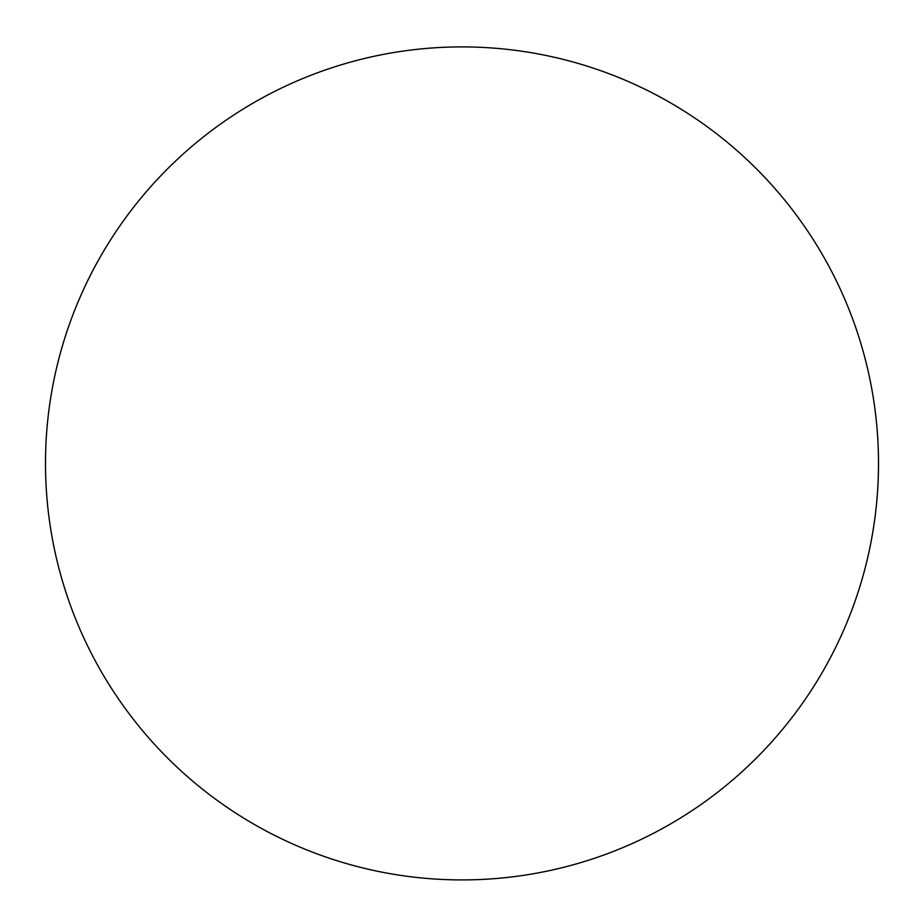 <?xml version="1.0" encoding="UTF-8"?>
<svg xmlns="http://www.w3.org/2000/svg" width="924" height="924" viewBox="0 0 924 924"><rect width="100%" height="100%" fill="white"/><g stroke="black" fill="none" stroke-linecap="round" stroke-linejoin="round"><path stroke-width="1.39" d="M462 46.905A416.505 416.505 0 0 1 822.707 671.656A416.505 416.505 0 0 1 101.294 671.656A416.505 416.505 0 0 1 462 46.905"/></g></svg>
